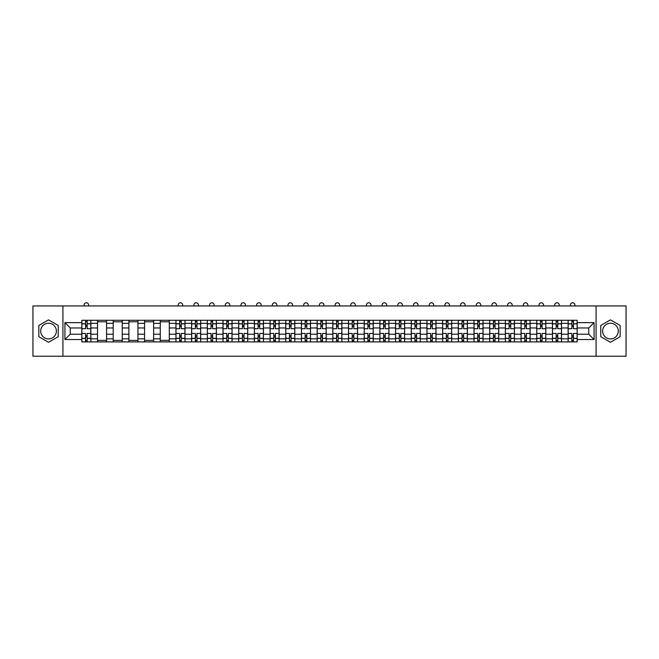 <?xml version="1.0" encoding="UTF-8"?>
<svg xmlns="http://www.w3.org/2000/svg" width="659" height="659" viewBox="0 0 659 659"><rect width="100%" height="100%" fill="white"/><g stroke="black" fill="none" stroke-linecap="round" stroke-linejoin="round"><path stroke-width="0.99" d="M48.535 338.924A7.842 7.842 0 0 1 40.693 331.082A7.842 7.842 0 0 1 48.535 323.239A7.842 7.842 0 0 1 56.377 331.082A7.842 7.842 0 0 1 48.535 338.924M610.465 338.924A7.842 7.842 0 0 1 602.623 331.082A7.842 7.842 0 0 1 610.465 323.239A7.842 7.842 0 0 1 618.307 331.082A7.842 7.842 0 0 1 610.465 338.924M596.082 356.222L626.05 356.222L626.05 305.941L32.95 305.941L32.95 356.222L596.082 356.222L596.082 305.941M97.507 341.897L97.507 323.338L90.876 323.338L90.876 341.897M90.876 323.338L90.876 320.274M97.507 323.338L97.507 320.274M106.56 320.274L106.56 341.897M113.2 341.897L113.2 320.274M122.245 320.274L122.245 341.897M128.884 341.897L128.884 320.274M137.937 320.274L137.937 341.897M144.568 341.897L144.568 320.274M153.621 320.274L153.621 341.897M160.261 341.897L160.261 320.274M169.305 320.274L169.305 341.897M175.945 341.897L175.945 320.274M184.998 320.274L184.998 341.897M191.629 341.897L191.629 320.274M200.682 320.274L200.682 341.897M207.321 341.897L207.321 320.274M216.374 320.274L216.374 341.897M223.006 341.897L223.006 320.274M232.059 320.274L232.059 341.897M238.698 341.897L238.698 320.274M247.743 320.274L247.743 341.897M254.382 341.897L254.382 320.274M263.435 320.274L263.435 341.897M270.066 341.897L270.066 320.274M279.119 320.274L279.119 341.897M285.759 341.897L285.759 320.274M294.804 320.274L294.804 341.897M301.443 341.897L301.443 320.274M310.496 320.274L310.496 341.897M317.127 341.897L317.127 320.274M326.18 320.274L326.18 341.897M332.82 341.897L332.82 320.274M341.873 320.274L341.873 341.897M348.504 341.897L348.504 320.274M357.557 320.274L357.557 341.897M364.196 341.897L364.196 320.274M373.241 320.274L373.241 341.897M379.881 341.897L379.881 320.274M388.934 320.274L388.934 341.897M395.565 341.897L395.565 320.274M404.618 320.274L404.618 341.897M411.257 341.897L411.257 320.274M420.302 320.274L420.302 341.897M426.941 341.897L426.941 320.274M435.994 320.274L435.994 341.897M442.626 341.897L442.626 320.274M451.679 320.274L451.679 341.897M458.318 341.897L458.318 320.274M467.371 320.274L467.371 341.897M474.002 341.897L474.002 320.274M483.055 320.274L483.055 341.897M489.695 341.897L489.695 320.274M498.739 320.274L498.739 341.897M505.379 341.897L505.379 320.274M514.432 320.274L514.432 341.897M521.063 341.897L521.063 320.274M530.116 320.274L530.116 341.897M536.755 341.897L536.755 320.274M545.8 320.274L545.8 341.897M552.44 341.897L552.44 320.274M561.493 320.274L561.493 341.897M568.124 341.897L568.124 320.274M568.124 334.204L561.493 334.204M552.44 334.204L545.8 334.204M536.755 334.204L530.116 334.204M521.063 334.204L514.432 334.204M505.379 334.204L498.739 334.204M489.695 334.204L483.055 334.204M474.002 334.204L467.371 334.204M458.318 334.204L451.679 334.204M442.626 334.204L435.994 334.204M426.941 334.204L420.302 334.204M411.257 334.204L404.618 334.204M395.565 334.204L388.934 334.204M379.881 334.204L373.241 334.204M364.196 334.204L357.557 334.204M348.504 334.204L341.873 334.204M332.82 334.204L326.18 334.204M317.127 334.204L310.496 334.204M301.443 334.204L294.804 334.204M285.759 334.204L279.119 334.204M270.066 334.204L263.435 334.204M254.382 334.204L247.743 334.204M238.698 334.204L232.059 334.204M223.006 334.204L216.374 334.204M207.321 334.204L200.682 334.204M191.629 334.204L184.998 334.204M175.945 334.204L169.305 334.204M160.261 334.204L153.621 334.204M144.568 334.204L137.937 334.204M128.884 334.204L122.245 334.204M113.2 334.204L106.56 334.204M97.507 334.204L90.876 334.204M568.124 327.968L561.493 327.968M552.44 327.968L545.8 327.968M536.755 327.968L530.116 327.968M521.063 327.968L514.432 327.968M505.379 327.968L498.739 327.968M489.695 327.968L483.055 327.968M474.002 327.968L467.371 327.968M458.318 327.968L451.679 327.968M442.626 327.968L435.994 327.968M426.941 327.968L420.302 327.968M411.257 327.968L404.618 327.968M395.565 327.968L388.934 327.968M379.881 327.968L373.241 327.968M364.196 327.968L357.557 327.968M348.504 327.968L341.873 327.968M332.82 327.968L326.18 327.968M317.127 327.968L310.496 327.968M301.443 327.968L294.804 327.968M285.759 327.968L279.119 327.968M270.066 327.968L263.435 327.968M254.382 327.968L247.743 327.968M238.698 327.968L232.059 327.968M223.006 327.968L216.374 327.968M207.321 327.968L200.682 327.968M191.629 327.968L184.998 327.968M175.945 327.968L169.305 327.968M160.261 327.968L153.621 327.968M144.568 327.968L137.937 327.968M128.884 327.968L122.245 327.968M113.2 327.968L106.56 327.968M97.507 327.968L90.876 327.968M70.258 334.204L81.823 334.204L81.823 327.968L70.258 327.968L70.258 334.204L64.928 339.533L64.928 322.638L81.823 322.638L81.823 327.968M577.177 327.968L577.177 334.204L588.742 334.204L588.742 327.968L577.177 327.968L577.177 320.274L81.823 320.274L81.823 322.638M577.177 322.638L594.072 322.638L594.072 339.533L577.177 339.533L577.177 334.204M81.823 334.204L81.823 341.897L577.177 341.897L577.177 339.533M81.823 339.533L64.928 339.533M62.918 356.222L62.918 305.941M58.239 325.48L48.535 319.879L38.832 325.48L38.832 336.683L48.535 342.293L58.239 336.683L58.239 325.48M620.168 325.48L610.465 319.879L600.761 325.48L600.761 336.683L610.465 342.293L620.168 336.683L620.168 325.48M87.153 340.382L85.546 340.382M85.546 321.781L87.153 321.781M106.56 340.382L97.507 340.382M97.507 321.781L106.56 321.781M122.245 340.382L113.2 340.382M113.2 321.781L122.245 321.781M137.937 340.382L128.884 340.382M128.884 321.781L137.937 321.781M153.621 340.382L144.568 340.382M144.568 321.781L153.621 321.781M169.305 340.382L160.261 340.382M160.261 321.781L169.305 321.781M181.274 340.382L179.668 340.382M179.668 321.781L181.274 321.781M196.959 340.382L195.352 340.382M195.352 321.781L196.959 321.781M212.651 340.382L211.045 340.382M211.045 321.781L212.651 321.781M228.335 340.382L226.729 340.382M226.729 321.781L228.335 321.781M244.028 340.382L242.413 340.382M242.413 321.781L244.028 321.781M259.712 340.382L258.106 340.382M258.106 321.781L259.712 321.781M275.396 340.382L273.79 340.382M273.79 321.781L275.396 321.781M291.089 340.382L289.474 340.382M289.474 321.781L291.089 321.781M306.773 340.382L305.166 340.382M305.166 321.781L306.773 321.781M322.457 340.382L320.851 340.382M320.851 321.781L322.457 321.781M338.149 340.382L336.543 340.382M336.543 321.781L338.149 321.781M353.834 340.382L352.227 340.382M352.227 321.781L353.834 321.781M369.526 340.382L367.911 340.382M367.911 321.781L369.526 321.781M385.21 340.382L383.604 340.382M383.604 321.781L385.21 321.781M400.894 340.382L399.288 340.382M399.288 321.781L400.894 321.781M416.587 340.382L414.972 340.382M414.972 321.781L416.587 321.781M432.271 340.382L430.665 340.382M430.665 321.781L432.271 321.781M447.955 340.382L446.349 340.382M446.349 321.781L447.955 321.781M463.648 340.382L462.041 340.382M462.041 321.781L463.648 321.781M479.332 340.382L477.726 340.382M477.726 321.781L479.332 321.781M495.024 340.382L493.41 340.382M493.41 321.781L495.024 321.781M510.709 340.382L509.102 340.382M509.102 321.781L510.709 321.781M526.393 340.382L524.786 340.382M524.786 321.781L526.393 321.781M542.085 340.382L540.471 340.382M540.471 321.781L542.085 321.781M557.769 340.382L556.163 340.382M556.163 321.781L557.769 321.781M573.454 340.382L571.847 340.382M571.847 321.781L573.454 321.781M64.928 322.638L70.258 327.968M588.742 334.204L594.072 339.533M588.742 327.968L594.072 322.638M90.818 341.897L90.818 328.717L87.153 328.717L87.153 320.274M85.546 320.274L85.546 328.717L81.873 328.717L81.873 320.274M88.611 305.941L88.611 305.043A2.265 2.265 0 0 0 86.345 302.778A2.265 2.265 0 0 0 84.088 305.043L84.088 305.941M90.818 328.717L90.818 320.274M81.873 341.897L81.873 333.446L85.546 333.446L85.546 341.897M87.153 341.897L87.153 333.446L90.818 333.446M85.546 326.51L87.153 326.51M81.873 333.446L81.873 328.717M87.153 335.662L85.546 335.662M87.153 340.588L85.546 340.588M85.546 336.963L87.153 336.963M87.153 325.2L85.546 325.2M85.546 321.584L87.153 321.584M184.948 341.897L184.948 328.717L181.274 328.717L181.274 320.274M179.668 320.274L179.668 328.717L175.994 328.717L175.994 320.274M182.732 305.941L182.732 305.043A2.265 2.265 0 0 0 180.467 302.778A2.265 2.265 0 0 0 178.21 305.043L178.21 305.941M184.948 328.717L184.948 320.274M175.994 341.897L175.994 333.446L179.668 333.446L179.668 341.897M181.274 341.897L181.274 333.446L184.948 333.446M179.668 326.51L181.274 326.51M175.994 333.446L175.994 328.717M181.274 335.662L179.668 335.662M181.274 340.588L179.668 340.588M179.668 336.963L181.274 336.963M181.274 325.2L179.668 325.2M179.668 321.584L181.274 321.584M200.633 341.897L200.633 328.717L196.959 328.717L196.959 320.274M195.352 320.274L195.352 328.717L191.687 328.717L191.687 320.274M198.417 305.941L198.417 305.043A2.265 2.265 0 0 0 196.16 302.778A2.265 2.265 0 0 0 193.894 305.043L193.894 305.941M200.633 328.717L200.633 320.274M191.687 341.897L191.687 333.446L195.352 333.446L195.352 341.897M196.959 341.897L196.959 333.446L200.633 333.446M195.352 326.51L196.959 326.51M191.687 333.446L191.687 328.717M196.959 335.662L195.352 335.662M196.959 340.588L195.352 340.588M195.352 336.963L196.959 336.963M196.959 325.2L195.352 325.2M195.352 321.584L196.959 321.584M216.317 341.897L216.317 328.717L212.651 328.717L212.651 320.274M211.045 320.274L211.045 328.717L207.371 328.717L207.371 320.274M214.109 305.941L214.109 305.043A2.265 2.265 0 0 0 211.844 302.778A2.265 2.265 0 0 0 209.587 305.043L209.587 305.941M216.317 328.717L216.317 320.274M207.371 341.897L207.371 333.446L211.045 333.446L211.045 341.897M212.651 341.897L212.651 333.446L216.317 333.446M211.045 326.51L212.651 326.51M207.371 333.446L207.371 328.717M212.651 335.662L211.045 335.662M212.651 340.588L211.045 340.588M211.045 336.963L212.651 336.963M212.651 325.2L211.045 325.2M211.045 321.584L212.651 321.584M232.009 341.897L232.009 328.717L228.335 328.717L228.335 320.274M226.729 320.274L226.729 328.717L223.055 328.717L223.055 320.274M229.793 305.941L229.793 305.043A2.265 2.265 0 0 0 227.536 302.778A2.265 2.265 0 0 0 225.271 305.043L225.271 305.941M232.009 328.717L232.009 320.274M223.055 341.897L223.055 333.446L226.729 333.446L226.729 341.897M228.335 341.897L228.335 333.446L232.009 333.446M226.729 326.51L228.335 326.51M223.055 333.446L223.055 328.717M228.335 335.662L226.729 335.662M228.335 340.588L226.729 340.588M226.729 336.963L228.335 336.963M228.335 325.2L226.729 325.2M226.729 321.584L228.335 321.584M247.693 341.897L247.693 328.717L244.028 328.717L244.028 320.274M242.413 320.274L242.413 328.717L238.747 328.717L238.747 320.274M245.486 305.941L245.486 305.043A2.265 2.265 0 0 0 243.22 302.778A2.265 2.265 0 0 0 240.955 305.043L240.955 305.941M247.693 328.717L247.693 320.274M238.747 341.897L238.747 333.446L242.413 333.446L242.413 341.897M244.028 341.897L244.028 333.446L247.693 333.446M242.413 326.51L244.028 326.51M238.747 333.446L238.747 328.717M244.028 335.662L242.413 335.662M244.028 340.588L242.413 340.588M242.413 336.963L244.028 336.963M244.028 325.2L242.413 325.2M242.413 321.584L244.028 321.584M263.386 341.897L263.386 328.717L259.712 328.717L259.712 320.274M258.106 320.274L258.106 328.717L254.432 328.717L254.432 320.274M261.17 305.941L261.17 305.043A2.265 2.265 0 0 0 258.905 302.778A2.265 2.265 0 0 0 256.648 305.043L256.648 305.941M263.386 328.717L263.386 320.274M254.432 341.897L254.432 333.446L258.106 333.446L258.106 341.897M259.712 341.897L259.712 333.446L263.386 333.446M258.106 326.51L259.712 326.51M254.432 333.446L254.432 328.717M259.712 335.662L258.106 335.662M259.712 340.588L258.106 340.588M258.106 336.963L259.712 336.963M259.712 325.2L258.106 325.2M258.106 321.584L259.712 321.584M279.07 341.897L279.07 328.717L275.396 328.717L275.396 320.274M273.79 320.274L273.79 328.717L270.116 328.717L270.116 320.274M276.854 305.941L276.854 305.043A2.265 2.265 0 0 0 274.597 302.778A2.265 2.265 0 0 0 272.332 305.043L272.332 305.941M279.07 328.717L279.07 320.274M270.116 341.897L270.116 333.446L273.79 333.446L273.79 341.897M275.396 341.897L275.396 333.446L279.07 333.446M273.79 326.51L275.396 326.51M270.116 333.446L270.116 328.717M275.396 335.662L273.79 335.662M275.396 340.588L273.79 340.588M273.79 336.963L275.396 336.963M275.396 325.2L273.79 325.2M273.79 321.584L275.396 321.584M294.754 341.897L294.754 328.717L291.089 328.717L291.089 320.274M289.474 320.274L289.474 328.717L285.808 328.717L285.808 320.274M292.547 305.941L292.547 305.043A2.265 2.265 0 0 0 290.281 302.778A2.265 2.265 0 0 0 288.016 305.043L288.016 305.941M294.754 328.717L294.754 320.274M285.808 341.897L285.808 333.446L289.474 333.446L289.474 341.897M291.089 341.897L291.089 333.446L294.754 333.446M289.474 326.51L291.089 326.51M285.808 333.446L285.808 328.717M291.089 335.662L289.474 335.662M291.089 340.588L289.474 340.588M289.474 336.963L291.089 336.963M291.089 325.2L289.474 325.2M289.474 321.584L291.089 321.584M310.447 341.897L310.447 328.717L306.773 328.717L306.773 320.274M305.166 320.274L305.166 328.717L301.493 328.717L301.493 320.274M308.231 305.941L308.231 305.043A2.265 2.265 0 0 0 305.965 302.778A2.265 2.265 0 0 0 303.708 305.043L303.708 305.941M310.447 328.717L310.447 320.274M301.493 341.897L301.493 333.446L305.166 333.446L305.166 341.897M306.773 341.897L306.773 333.446L310.447 333.446M305.166 326.51L306.773 326.51M301.493 333.446L301.493 328.717M306.773 335.662L305.166 335.662M306.773 340.588L305.166 340.588M305.166 336.963L306.773 336.963M306.773 325.2L305.166 325.2M305.166 321.584L306.773 321.584M326.131 341.897L326.131 328.717L322.457 328.717L322.457 320.274M320.851 320.274L320.851 328.717L317.185 328.717L317.185 320.274M323.915 305.941L323.915 305.043A2.265 2.265 0 0 0 321.658 302.778A2.265 2.265 0 0 0 319.393 305.043L319.393 305.941M326.131 328.717L326.131 320.274M317.185 341.897L317.185 333.446L320.851 333.446L320.851 341.897M322.457 341.897L322.457 333.446L326.131 333.446M320.851 326.51L322.457 326.51M317.185 333.446L317.185 328.717M322.457 335.662L320.851 335.662M322.457 340.588L320.851 340.588M320.851 336.963L322.457 336.963M322.457 325.2L320.851 325.2M320.851 321.584L322.457 321.584M341.815 341.897L341.815 328.717L338.149 328.717L338.149 320.274M336.543 320.274L336.543 328.717L332.869 328.717L332.869 320.274M339.607 305.941L339.607 305.043A2.265 2.265 0 0 0 337.342 302.778A2.265 2.265 0 0 0 335.085 305.043L335.085 305.941M341.815 328.717L341.815 320.274M332.869 341.897L332.869 333.446L336.543 333.446L336.543 341.897M338.149 341.897L338.149 333.446L341.815 333.446M336.543 326.51L338.149 326.51M332.869 333.446L332.869 328.717M338.149 335.662L336.543 335.662M338.149 340.588L336.543 340.588M336.543 336.963L338.149 336.963M338.149 325.2L336.543 325.2M336.543 321.584L338.149 321.584M357.507 341.897L357.507 328.717L353.834 328.717L353.834 320.274M352.227 320.274L352.227 328.717L348.553 328.717L348.553 320.274M355.292 305.941L355.292 305.043A2.265 2.265 0 0 0 353.035 302.778A2.265 2.265 0 0 0 350.769 305.043L350.769 305.941M357.507 328.717L357.507 320.274M348.553 341.897L348.553 333.446L352.227 333.446L352.227 341.897M353.834 341.897L353.834 333.446L357.507 333.446M352.227 326.51L353.834 326.51M348.553 333.446L348.553 328.717M353.834 335.662L352.227 335.662M353.834 340.588L352.227 340.588M352.227 336.963L353.834 336.963M353.834 325.2L352.227 325.2M352.227 321.584L353.834 321.584M373.192 341.897L373.192 328.717L369.526 328.717L369.526 320.274M367.911 320.274L367.911 328.717L364.246 328.717L364.246 320.274M370.984 305.941L370.984 305.043A2.265 2.265 0 0 0 368.719 302.778A2.265 2.265 0 0 0 366.453 305.043L366.453 305.941M373.192 328.717L373.192 320.274M364.246 341.897L364.246 333.446L367.911 333.446L367.911 341.897M369.526 341.897L369.526 333.446L373.192 333.446M367.911 326.51L369.526 326.51M364.246 333.446L364.246 328.717M369.526 335.662L367.911 335.662M369.526 340.588L367.911 340.588M367.911 336.963L369.526 336.963M369.526 325.2L367.911 325.2M367.911 321.584L369.526 321.584M388.884 341.897L388.884 328.717L385.21 328.717L385.21 320.274M383.604 320.274L383.604 328.717L379.93 328.717L379.93 320.274M386.668 305.941L386.668 305.043A2.265 2.265 0 0 0 384.403 302.778A2.265 2.265 0 0 0 382.146 305.043L382.146 305.941M388.884 328.717L388.884 320.274M379.93 341.897L379.93 333.446L383.604 333.446L383.604 341.897M385.21 341.897L385.21 333.446L388.884 333.446M383.604 326.51L385.21 326.51M379.93 333.446L379.93 328.717M385.21 335.662L383.604 335.662M385.21 340.588L383.604 340.588M383.604 336.963L385.21 336.963M385.21 325.2L383.604 325.2M383.604 321.584L385.21 321.584M404.568 341.897L404.568 328.717L400.894 328.717L400.894 320.274M399.288 320.274L399.288 328.717L395.614 328.717L395.614 320.274M402.352 305.941L402.352 305.043A2.265 2.265 0 0 0 400.095 302.778A2.265 2.265 0 0 0 397.83 305.043L397.83 305.941M404.568 328.717L404.568 320.274M395.614 341.897L395.614 333.446L399.288 333.446L399.288 341.897M400.894 341.897L400.894 333.446L404.568 333.446M399.288 326.51L400.894 326.51M395.614 333.446L395.614 328.717M400.894 335.662L399.288 335.662M400.894 340.588L399.288 340.588M399.288 336.963L400.894 336.963M400.894 325.2L399.288 325.2M399.288 321.584L400.894 321.584M420.253 341.897L420.253 328.717L416.587 328.717L416.587 320.274M414.972 320.274L414.972 328.717L411.307 328.717L411.307 320.274M418.045 305.941L418.045 305.043A2.265 2.265 0 0 0 415.78 302.778A2.265 2.265 0 0 0 413.514 305.043L413.514 305.941M420.253 328.717L420.253 320.274M411.307 341.897L411.307 333.446L414.972 333.446L414.972 341.897M416.587 341.897L416.587 333.446L420.253 333.446M414.972 326.51L416.587 326.51M411.307 333.446L411.307 328.717M416.587 335.662L414.972 335.662M416.587 340.588L414.972 340.588M414.972 336.963L416.587 336.963M416.587 325.2L414.972 325.2M414.972 321.584L416.587 321.584M435.945 341.897L435.945 328.717L432.271 328.717L432.271 320.274M430.665 320.274L430.665 328.717L426.991 328.717L426.991 320.274M433.729 305.941L433.729 305.043A2.265 2.265 0 0 0 431.464 302.778A2.265 2.265 0 0 0 429.207 305.043L429.207 305.941M435.945 328.717L435.945 320.274M426.991 341.897L426.991 333.446L430.665 333.446L430.665 341.897M432.271 341.897L432.271 333.446L435.945 333.446M430.665 326.51L432.271 326.51M426.991 333.446L426.991 328.717M432.271 335.662L430.665 335.662M432.271 340.588L430.665 340.588M430.665 336.963L432.271 336.963M432.271 325.2L430.665 325.2M430.665 321.584L432.271 321.584M451.629 341.897L451.629 328.717L447.955 328.717L447.955 320.274M446.349 320.274L446.349 328.717L442.683 328.717L442.683 320.274M449.413 305.941L449.413 305.043A2.265 2.265 0 0 0 447.156 302.778A2.265 2.265 0 0 0 444.891 305.043L444.891 305.941M451.629 328.717L451.629 320.274M442.683 341.897L442.683 333.446L446.349 333.446L446.349 341.897M447.955 341.897L447.955 333.446L451.629 333.446M446.349 326.51L447.955 326.51M442.683 333.446L442.683 328.717M447.955 335.662L446.349 335.662M447.955 340.588L446.349 340.588M446.349 336.963L447.955 336.963M447.955 325.2L446.349 325.2M446.349 321.584L447.955 321.584M467.313 341.897L467.313 328.717L463.648 328.717L463.648 320.274M462.041 320.274L462.041 328.717L458.367 328.717L458.367 320.274M465.106 305.941L465.106 305.043A2.265 2.265 0 0 0 462.84 302.778A2.265 2.265 0 0 0 460.583 305.043L460.583 305.941M467.313 328.717L467.313 320.274M458.367 341.897L458.367 333.446L462.041 333.446L462.041 341.897M463.648 341.897L463.648 333.446L467.313 333.446M462.041 326.51L463.648 326.51M458.367 333.446L458.367 328.717M463.648 335.662L462.041 335.662M463.648 340.588L462.041 340.588M462.041 336.963L463.648 336.963M463.648 325.2L462.041 325.2M462.041 321.584L463.648 321.584M483.006 341.897L483.006 328.717L479.332 328.717L479.332 320.274M477.726 320.274L477.726 328.717L474.052 328.717L474.052 320.274M480.79 305.941L480.79 305.043A2.265 2.265 0 0 0 478.533 302.778A2.265 2.265 0 0 0 476.268 305.043L476.268 305.941M483.006 328.717L483.006 320.274M474.052 341.897L474.052 333.446L477.726 333.446L477.726 341.897M479.332 341.897L479.332 333.446L483.006 333.446M477.726 326.51L479.332 326.51M474.052 333.446L474.052 328.717M479.332 335.662L477.726 335.662M479.332 340.588L477.726 340.588M477.726 336.963L479.332 336.963M479.332 325.2L477.726 325.2M477.726 321.584L479.332 321.584M498.69 341.897L498.69 328.717L495.024 328.717L495.024 320.274M493.41 320.274L493.41 328.717L489.744 328.717L489.744 320.274M496.482 305.941L496.482 305.043A2.265 2.265 0 0 0 494.217 302.778A2.265 2.265 0 0 0 491.952 305.043L491.952 305.941M498.69 328.717L498.69 320.274M489.744 341.897L489.744 333.446L493.41 333.446L493.41 341.897M495.024 341.897L495.024 333.446L498.69 333.446M493.41 326.51L495.024 326.51M489.744 333.446L489.744 328.717M495.024 335.662L493.41 335.662M495.024 340.588L493.41 340.588M493.41 336.963L495.024 336.963M495.024 325.2L493.41 325.2M493.41 321.584L495.024 321.584M514.382 341.897L514.382 328.717L510.709 328.717L510.709 320.274M509.102 320.274L509.102 328.717L505.428 328.717L505.428 320.274M512.167 305.941L512.167 305.043A2.265 2.265 0 0 0 509.901 302.778A2.265 2.265 0 0 0 507.644 305.043L507.644 305.941M514.382 328.717L514.382 320.274M505.428 341.897L505.428 333.446L509.102 333.446L509.102 341.897M510.709 341.897L510.709 333.446L514.382 333.446M509.102 326.51L510.709 326.51M505.428 333.446L505.428 328.717M510.709 335.662L509.102 335.662M510.709 340.588L509.102 340.588M509.102 336.963L510.709 336.963M510.709 325.2L509.102 325.2M509.102 321.584L510.709 321.584M530.067 341.897L530.067 328.717L526.393 328.717L526.393 320.274M524.786 320.274L524.786 328.717L521.112 328.717L521.112 320.274M527.851 305.941L527.851 305.043A2.265 2.265 0 0 0 525.594 302.778A2.265 2.265 0 0 0 523.328 305.043L523.328 305.941M530.067 328.717L530.067 320.274M521.112 341.897L521.112 333.446L524.786 333.446L524.786 341.897M526.393 341.897L526.393 333.446L530.067 333.446M524.786 326.51L526.393 326.51M521.112 333.446L521.112 328.717M526.393 335.662L524.786 335.662M526.393 340.588L524.786 340.588M524.786 336.963L526.393 336.963M526.393 325.2L524.786 325.2M524.786 321.584L526.393 321.584M545.751 341.897L545.751 328.717L542.085 328.717L542.085 320.274M540.471 320.274L540.471 328.717L536.805 328.717L536.805 320.274M543.543 305.941L543.543 305.043A2.265 2.265 0 0 0 541.278 302.778A2.265 2.265 0 0 0 539.013 305.043L539.013 305.941M545.751 328.717L545.751 320.274M536.805 341.897L536.805 333.446L540.471 333.446L540.471 341.897M542.085 341.897L542.085 333.446L545.751 333.446M540.471 326.51L542.085 326.51M536.805 333.446L536.805 328.717M542.085 335.662L540.471 335.662M542.085 340.588L540.471 340.588M540.471 336.963L542.085 336.963M542.085 325.2L540.471 325.2M540.471 321.584L542.085 321.584M561.443 341.897L561.443 328.717L557.769 328.717L557.769 320.274M556.163 320.274L556.163 328.717L552.489 328.717L552.489 320.274M559.227 305.941L559.227 305.043A2.265 2.265 0 0 0 556.962 302.778A2.265 2.265 0 0 0 554.705 305.043L554.705 305.941M561.443 328.717L561.443 320.274M552.489 341.897L552.489 333.446L556.163 333.446L556.163 341.897M557.769 341.897L557.769 333.446L561.443 333.446M556.163 326.51L557.769 326.51M552.489 333.446L552.489 328.717M557.769 335.662L556.163 335.662M557.769 340.588L556.163 340.588M556.163 336.963L557.769 336.963M557.769 325.2L556.163 325.2M556.163 321.584L557.769 321.584M577.127 341.897L577.127 328.717L573.454 328.717L573.454 320.274M571.847 320.274L571.847 328.717L568.182 328.717L568.182 320.274M574.912 305.941L574.912 305.043A2.265 2.265 0 0 0 572.655 302.778A2.265 2.265 0 0 0 570.389 305.043L570.389 305.941M577.127 328.717L577.127 320.274M568.182 341.897L568.182 333.446L571.847 333.446L571.847 341.897M573.454 341.897L573.454 333.446L577.127 333.446M571.847 326.51L573.454 326.51M568.182 333.446L568.182 328.717M573.454 335.662L571.847 335.662M573.454 340.588L571.847 340.588M571.847 336.963L573.454 336.963M573.454 325.2L571.847 325.2M571.847 321.584L573.454 321.584M552.44 323.338L545.8 323.338M536.755 323.338L530.116 323.338M521.063 323.338L514.432 323.338M505.379 323.338L498.739 323.338M489.695 323.338L483.055 323.338M474.002 323.338L467.371 323.338M458.318 323.338L451.679 323.338M442.626 323.338L435.994 323.338M426.941 323.338L420.302 323.338M411.257 323.338L404.618 323.338M395.565 323.338L388.934 323.338M379.881 323.338L373.241 323.338M364.196 323.338L357.557 323.338M348.504 323.338L341.873 323.338M332.82 323.338L326.18 323.338M317.127 323.338L310.496 323.338M301.443 323.338L294.804 323.338M285.759 323.338L279.119 323.338M270.066 323.338L263.435 323.338M254.382 323.338L247.743 323.338M238.698 323.338L232.059 323.338M223.006 323.338L216.374 323.338M207.321 323.338L200.682 323.338M191.629 323.338L184.998 323.338M175.945 323.338L169.305 323.338M160.261 323.338L153.621 323.338M144.568 323.338L137.937 323.338M128.884 323.338L122.245 323.338M113.2 323.338L106.56 323.338M568.124 323.338L561.493 323.338M552.44 338.825L545.8 338.825M536.755 338.825L530.116 338.825M521.063 338.825L514.432 338.825M505.379 338.825L498.739 338.825M489.695 338.825L483.055 338.825M474.002 338.825L467.371 338.825M458.318 338.825L451.679 338.825M442.626 338.825L435.994 338.825M426.941 338.825L420.302 338.825M411.257 338.825L404.618 338.825M395.565 338.825L388.934 338.825M379.881 338.825L373.241 338.825M364.196 338.825L357.557 338.825M348.504 338.825L341.873 338.825M332.82 338.825L326.18 338.825M317.127 338.825L310.496 338.825M301.443 338.825L294.804 338.825M285.759 338.825L279.119 338.825M270.066 338.825L263.435 338.825M254.382 338.825L247.743 338.825M238.698 338.825L232.059 338.825M223.006 338.825L216.374 338.825M207.321 338.825L200.682 338.825M191.629 338.825L184.998 338.825M175.945 338.825L169.305 338.825M160.261 338.825L153.621 338.825M144.568 338.825L137.937 338.825M128.884 338.825L122.245 338.825M113.2 338.825L106.56 338.825M97.507 338.825L90.876 338.825M568.124 338.825L561.493 338.825M90.818 323.742L87.153 323.742M85.546 323.742L81.873 323.742M85.546 323.874L81.873 323.874M85.546 338.289L81.873 338.289M85.546 338.421L81.873 338.421M90.818 338.421L87.153 338.421M90.818 323.874L87.153 323.874M90.818 338.289L87.153 338.289M184.948 323.742L181.274 323.742M179.668 323.742L175.994 323.742M179.668 323.874L175.994 323.874M179.668 338.289L175.994 338.289M179.668 338.421L175.994 338.421M184.948 338.421L181.274 338.421M184.948 323.874L181.274 323.874M184.948 338.289L181.274 338.289M200.633 323.742L196.959 323.742M195.352 323.742L191.687 323.742M195.352 323.874L191.687 323.874M195.352 338.289L191.687 338.289M195.352 338.421L191.687 338.421M200.633 338.421L196.959 338.421M200.633 323.874L196.959 323.874M200.633 338.289L196.959 338.289M216.317 323.742L212.651 323.742M211.045 323.742L207.371 323.742M211.045 323.874L207.371 323.874M211.045 338.289L207.371 338.289M211.045 338.421L207.371 338.421M216.317 338.421L212.651 338.421M216.317 323.874L212.651 323.874M216.317 338.289L212.651 338.289M232.009 323.742L228.335 323.742M226.729 323.742L223.055 323.742M226.729 323.874L223.055 323.874M226.729 338.289L223.055 338.289M226.729 338.421L223.055 338.421M232.009 338.421L228.335 338.421M232.009 323.874L228.335 323.874M232.009 338.289L228.335 338.289M247.693 323.742L244.028 323.742M242.413 323.742L238.747 323.742M242.413 323.874L238.747 323.874M242.413 338.289L238.747 338.289M242.413 338.421L238.747 338.421M247.693 338.421L244.028 338.421M247.693 323.874L244.028 323.874M247.693 338.289L244.028 338.289M263.386 323.742L259.712 323.742M258.106 323.742L254.432 323.742M258.106 323.874L254.432 323.874M258.106 338.289L254.432 338.289M258.106 338.421L254.432 338.421M263.386 338.421L259.712 338.421M263.386 323.874L259.712 323.874M263.386 338.289L259.712 338.289M279.07 323.742L275.396 323.742M273.79 323.742L270.116 323.742M273.79 323.874L270.116 323.874M273.79 338.289L270.116 338.289M273.79 338.421L270.116 338.421M279.07 338.421L275.396 338.421M279.07 323.874L275.396 323.874M279.07 338.289L275.396 338.289M294.754 323.742L291.089 323.742M289.474 323.742L285.808 323.742M289.474 323.874L285.808 323.874M289.474 338.289L285.808 338.289M289.474 338.421L285.808 338.421M294.754 338.421L291.089 338.421M294.754 323.874L291.089 323.874M294.754 338.289L291.089 338.289M310.447 323.742L306.773 323.742M305.166 323.742L301.493 323.742M305.166 323.874L301.493 323.874M305.166 338.289L301.493 338.289M305.166 338.421L301.493 338.421M310.447 338.421L306.773 338.421M310.447 323.874L306.773 323.874M310.447 338.289L306.773 338.289M326.131 323.742L322.457 323.742M320.851 323.742L317.185 323.742M320.851 323.874L317.185 323.874M320.851 338.289L317.185 338.289M320.851 338.421L317.185 338.421M326.131 338.421L322.457 338.421M326.131 323.874L322.457 323.874M326.131 338.289L322.457 338.289M341.815 323.742L338.149 323.742M336.543 323.742L332.869 323.742M336.543 323.874L332.869 323.874M336.543 338.289L332.869 338.289M336.543 338.421L332.869 338.421M341.815 338.421L338.149 338.421M341.815 323.874L338.149 323.874M341.815 338.289L338.149 338.289M357.507 323.742L353.834 323.742M352.227 323.742L348.553 323.742M352.227 323.874L348.553 323.874M352.227 338.289L348.553 338.289M352.227 338.421L348.553 338.421M357.507 338.421L353.834 338.421M357.507 323.874L353.834 323.874M357.507 338.289L353.834 338.289M373.192 323.742L369.526 323.742M367.911 323.742L364.246 323.742M367.911 323.874L364.246 323.874M367.911 338.289L364.246 338.289M367.911 338.421L364.246 338.421M373.192 338.421L369.526 338.421M373.192 323.874L369.526 323.874M373.192 338.289L369.526 338.289M388.884 323.742L385.21 323.742M383.604 323.742L379.93 323.742M383.604 323.874L379.93 323.874M383.604 338.289L379.93 338.289M383.604 338.421L379.93 338.421M388.884 338.421L385.21 338.421M388.884 323.874L385.21 323.874M388.884 338.289L385.21 338.289M404.568 323.742L400.894 323.742M399.288 323.742L395.614 323.742M399.288 323.874L395.614 323.874M399.288 338.289L395.614 338.289M399.288 338.421L395.614 338.421M404.568 338.421L400.894 338.421M404.568 323.874L400.894 323.874M404.568 338.289L400.894 338.289M420.253 323.742L416.587 323.742M414.972 323.742L411.307 323.742M414.972 323.874L411.307 323.874M414.972 338.289L411.307 338.289M414.972 338.421L411.307 338.421M420.253 338.421L416.587 338.421M420.253 323.874L416.587 323.874M420.253 338.289L416.587 338.289M435.945 323.742L432.271 323.742M430.665 323.742L426.991 323.742M430.665 323.874L426.991 323.874M430.665 338.289L426.991 338.289M430.665 338.421L426.991 338.421M435.945 338.421L432.271 338.421M435.945 323.874L432.271 323.874M435.945 338.289L432.271 338.289M451.629 323.742L447.955 323.742M446.349 323.742L442.683 323.742M446.349 323.874L442.683 323.874M446.349 338.289L442.683 338.289M446.349 338.421L442.683 338.421M451.629 338.421L447.955 338.421M451.629 323.874L447.955 323.874M451.629 338.289L447.955 338.289M467.313 323.742L463.648 323.742M462.041 323.742L458.367 323.742M462.041 323.874L458.367 323.874M462.041 338.289L458.367 338.289M462.041 338.421L458.367 338.421M467.313 338.421L463.648 338.421M467.313 323.874L463.648 323.874M467.313 338.289L463.648 338.289M483.006 323.742L479.332 323.742M477.726 323.742L474.052 323.742M477.726 323.874L474.052 323.874M477.726 338.289L474.052 338.289M477.726 338.421L474.052 338.421M483.006 338.421L479.332 338.421M483.006 323.874L479.332 323.874M483.006 338.289L479.332 338.289M498.69 323.742L495.024 323.742M493.41 323.742L489.744 323.742M493.41 323.874L489.744 323.874M493.41 338.289L489.744 338.289M493.41 338.421L489.744 338.421M498.69 338.421L495.024 338.421M498.69 323.874L495.024 323.874M498.69 338.289L495.024 338.289M514.382 323.742L510.709 323.742M509.102 323.742L505.428 323.742M509.102 323.874L505.428 323.874M509.102 338.289L505.428 338.289M509.102 338.421L505.428 338.421M514.382 338.421L510.709 338.421M514.382 323.874L510.709 323.874M514.382 338.289L510.709 338.289M530.067 323.742L526.393 323.742M524.786 323.742L521.112 323.742M524.786 323.874L521.112 323.874M524.786 338.289L521.112 338.289M524.786 338.421L521.112 338.421M530.067 338.421L526.393 338.421M530.067 323.874L526.393 323.874M530.067 338.289L526.393 338.289M545.751 323.742L542.085 323.742M540.471 323.742L536.805 323.742M540.471 323.874L536.805 323.874M540.471 338.289L536.805 338.289M540.471 338.421L536.805 338.421M545.751 338.421L542.085 338.421M545.751 323.874L542.085 323.874M545.751 338.289L542.085 338.289M561.443 323.742L557.769 323.742M556.163 323.742L552.489 323.742M556.163 323.874L552.489 323.874M556.163 338.289L552.489 338.289M556.163 338.421L552.489 338.421M561.443 338.421L557.769 338.421M561.443 323.874L557.769 323.874M561.443 338.289L557.769 338.289M577.127 323.742L573.454 323.742M571.847 323.742L568.182 323.742M571.847 323.874L568.182 323.874M571.847 338.289L568.182 338.289M571.847 338.421L568.182 338.421M577.127 338.421L573.454 338.421M577.127 323.874L573.454 323.874M577.127 338.289L573.454 338.289"/></g></svg>
